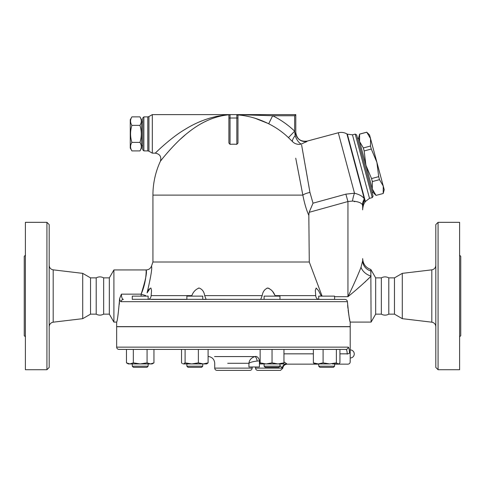 <?xml version="1.0" encoding="UTF-8"?>
<svg xmlns="http://www.w3.org/2000/svg" width="485" height="485" viewBox="0 0 485 485"><rect width="100%" height="100%" fill="white"/><g stroke="black" fill="none" stroke-linecap="round" stroke-linejoin="round"><path stroke-width="0.73" d="M49.191 326.684C49.409 324.192 50.743 322.689 53.192 322.179L82.711 318.669L90.531 314.153L96.2 314.153C98.564 315.456 101.05 315.456 103.657 314.153L103.657 277.875C101.171 276.559 98.685 276.559 96.2 277.875L90.531 277.875L82.711 273.358L53.192 269.848C50.725 269.351 49.391 267.847 49.191 265.344M96.2 314.153L96.2 277.875M49.191 367.442L49.191 224.585L46.924 222.318L46.924 369.709L49.191 367.442M82.711 318.669L82.711 273.358M46.924 369.709L25.384 369.709L25.384 222.318L46.924 222.318M25.384 255.201L24.25 256.335L24.25 335.693L25.384 336.826M90.531 314.153L90.531 277.875M381.343 314.153L381.343 277.875C383.829 276.559 386.315 276.559 388.8 277.875L388.8 314.153C386.315 315.468 383.829 315.468 381.343 314.153L375.669 314.153L375.669 277.875L370.825 269.478C365.708 267.653 362.992 264.022 362.677 258.602L362.677 260.669L361.022 267.253C357.609 275.941 353.25 285.75 347.939 296.693L347.951 296.668M402.289 318.669L402.289 273.358L394.469 277.875L394.469 314.153L402.289 318.669L431.808 322.179C434.257 322.689 435.591 324.192 435.809 326.684M435.809 224.585L435.809 367.442L438.076 369.709L438.076 222.318L435.809 224.585M438.076 369.709L459.616 369.709L459.616 222.318L438.076 222.318M459.616 336.826L460.75 335.693L460.75 256.335L459.616 255.201M126.458 362.865L129.895 363.926L133.333 362.865L140.207 363.926L147.076 362.865L150.514 363.926L153.951 362.865L152.108 363.926L128.301 363.926L126.458 362.865L126.458 349.412L118.922 349.412L345.95 349.412A2.267 2.231 -90 0 0 348.182 347.145C348.903 347.339 349.339 349.303 349.485 353.044C350.364 364.611 350.364 364.611 349.485 353.044L349.485 353.044C349.339 349.303 348.903 347.339 348.182 347.145L116.655 347.145L116.655 326.738L350.206 326.738L350.206 361.883C350.073 363.265 349.315 364.017 347.939 364.156L334.589 364.15M350.073 360.749L350.194 361.78M394.469 314.153L388.8 314.153M131.902 116.867L130.259 119.71L130.259 148.058L131.902 150.902C130.125 148.07 130.125 145.233 131.902 142.396C130.125 136.721 130.125 131.047 131.902 125.379C130.125 122.541 130.125 119.704 131.902 116.867L139.953 116.867C141.723 119.704 141.723 122.541 139.953 125.379L131.902 125.379M139.953 116.867L141.596 119.71L141.596 148.058L139.953 150.902C141.723 148.07 141.723 145.233 139.953 142.396C141.723 136.721 141.723 131.047 139.953 125.379M139.953 150.902L131.902 150.902M139.953 142.396L131.902 142.396M142.729 145.791L141.596 145.791M370.54 138.625L366.793 132.229L369.558 134.957L376.893 162.336L371.298 149.034L370.491 146.04L370.54 138.625M383.199 193.46L383.247 186.046L384.229 189.714L383.211 193.509L376.039 195.376L383.211 193.509M378.694 176.655L376.893 162.336L383.247 186.046L379.5 179.65L378.694 176.655L371.54 178.571L372.341 181.566L372.292 188.98L358.603 137.892L359.621 134.096L359.585 141.559L363.338 147.955L364.138 150.956L365.939 165.27L371.54 178.571M376.057 195.425L373.274 192.648L372.292 188.98L376.039 195.376M363.338 147.955L370.491 146.04M364.138 150.956L371.298 149.034M359.634 134.145L366.793 132.229M372.341 181.566L379.5 179.65M357.584 138.461L358.676 138.164M148.143 299.409L148.143 296.129L132.272 296.129L132.272 299.415M133.405 367.327L147.01 367.327L148.143 366.193L132.272 366.193L133.405 367.327L132.272 366.193L132.272 363.926L132.272 366.193M204.67 295.632L206.149 299.415L202.754 299.415L202.754 296.129L186.877 296.129L186.877 299.415L151.544 299.415M190.005 367.327L201.621 367.327L202.754 366.193L186.877 366.193L188.01 367.327L190.005 367.327M279.978 299.415L279.978 296.129L264.107 296.129L264.107 299.415M272.043 367.327L278.845 367.327L279.978 366.193L264.107 366.193L265.24 367.327L272.043 367.327M132.272 299.3L344.98 299.415L334.589 299.415L334.589 296.129L318.718 296.129L318.718 299.409M331.467 367.327L333.456 367.327L334.589 366.193L318.718 366.193L319.851 367.327L331.467 367.327M329.733 363.926L314.747 363.926L313.377 362.865L318.239 363.926L323.095 362.865L329.733 363.926L336.372 362.865L338.154 363.926L338.979 363.683L338.56 363.926L332.267 363.926M203.233 363.926L208.095 362.865L206.719 363.926L191.733 363.926L198.371 362.865L203.233 363.926M183.318 363.926L185.094 362.865L191.733 363.926L183.318 363.926M153.951 362.865L153.951 349.412L181.535 349.412L181.535 362.865L182.493 363.683M277.996 363.926L283.949 362.865L283.949 363.926L266.095 363.926L272.043 362.865L277.996 363.926M260.142 362.865L266.095 363.926L260.142 363.926L260.142 349.412M338.979 363.683L339.93 362.865L339.93 349.412M133.333 349.412L133.333 362.865M147.076 349.412L147.076 362.865M185.094 349.412L185.094 362.865M198.371 349.412L198.371 362.865M258.766 349.412L208.095 349.412L208.095 362.865M272.043 349.412L272.043 362.865M283.949 349.412L283.949 362.865M323.095 362.865L323.095 349.412L336.372 349.412L336.372 362.865M313.377 349.412L313.377 362.865M347.236 354.105L347.23 353.838C348.091 367.333 348.091 367.333 347.23 353.838C347.084 351.031 346.66 349.558 345.95 349.412L340.403 349.412M312.91 349.412L285.319 349.412M339.93 353.838L347.23 353.838A2.267 0.794 -2.4 0 0 349.485 353.044M103.657 277.875L109.331 277.875L109.331 314.153L113.908 322.088L116.655 322.088L116.655 326.623L350.206 326.623L350.206 322.088L371.092 322.088L370.825 270.945A11.337 10.712 -0 0 1 362.677 260.669L362.677 258.602M279.978 365.49L282.27 368.121A4.535 4.262 -48.6 0 1 286.641 363.714C287.466 364.296 287.466 364.296 286.641 363.714L283.949 361.901M227.708 363.295L248.932 363.295C250.509 362.222 253.261 361.477 257.177 361.058A4.535 1.722 -99.6 0 0 254.825 356.578L214.528 356.578L254.825 356.578C251.236 357.839 249.272 360.076 248.932 363.295C249.272 360.076 251.236 357.839 254.825 356.578L255.553 356.433A4.535 3.201 -102.6 0 1 259.426 360.913L260.142 360.701M257.177 361.058L259.426 360.913L259.426 366.987L248.932 366.987L248.932 363.295M255.54 366.987L255.54 368.121L282.27 368.121L280.336 365.896M280.482 370.388L257.808 370.388L280.482 370.388L282.743 368.309C283.173 365.757 284.683 364.374 287.259 364.15L318.718 364.15M216.989 370.388L249.872 370.388C251.248 370.255 252 369.497 252.139 368.121L214.722 368.121C214.855 369.497 215.613 370.255 216.989 370.388M237.08 114.642L237.583 114.897C248.217 115.739 258.584 118.704 268.684 123.784L272.655 115.745L294.656 115.745L294.656 131.162L288.454 137.637L292.528 141.626A9.069 3.001 -45 0 1 295.159 135.6A9.069 3.783 -112.2 0 0 301.452 144.051L307.199 141.208A9.069 9.045 180 0 1 295.789 132.466L295.159 135.6L294.656 131.174A88.531 88.531 0 0 0 272.655 115.745L236.832 114.612L295.789 114.612L230.029 114.612A1.134 1.134 0 0 0 228.896 115.745L228.896 143.045L230.029 144.318L230.029 118.013L228.896 118.013M322.095 296.129L309.272 262.003L152.933 262.003L151.49 266.132C150.514 268.532 148.731 269.805 146.137 269.939L113.908 269.939L113.908 322.088M309.272 262.003L308.83 215.388L309.139 212.327L313.013 203.203L309.951 192.436L301.628 145.057M295.747 158.207L302.846 195.109C304.441 203.3 306.435 210.066 308.83 215.388M121.208 301.682A2.267 2.176 90 0 1 123.384 299.415C122.178 299.172 121.517 297.42 121.408 294.152L119.571 298.669C119.941 300.639 120.486 301.64 121.208 301.682L347.399 301.682L347.218 300.894M347.151 300.742L346.751 300.179M346.217 299.754L345.896 299.597M279.978 299.39L318.718 299.415M344.98 299.415C346.393 299.548 347.199 300.306 347.399 301.682C348.685 314.504 349.618 321.306 350.206 322.088C349.6 321.203 348.666 314.401 347.399 301.682M274.674 294.898L273.037 292.146M272.558 291.467L272.049 290.806M271.551 290.23L268.599 288.157M267.708 288.029L266.992 288.114M199.153 288.029L198.42 288.114M149.641 288.727L148.313 290.642M147.1 292.904C150.926 276.505 152.387 267.581 151.49 266.132C152.387 267.581 150.926 276.505 147.1 292.904L150.217 288.193L150.95 288.108L151.544 290.697L151.138 295.614C150.877 297.984 149.798 299.251 147.901 299.415M145.124 296.129L145.621 295.498A5.668 0.382 19 0 1 141.147 294.152L141.887 292.328M186.489 299.415L186.877 299.39M191.526 296.129L191.824 295.614C193.315 291.758 195.752 289.23 199.129 288.029C202.257 289.199 204.106 291.727 204.664 295.614L262.197 295.614C262.755 291.758 264.586 289.23 267.678 288.029C271.085 289.199 273.534 291.727 275.037 295.614L275.334 296.129M262.197 295.614L260.706 299.397M318.96 299.415C317.002 299.172 315.923 297.905 315.717 295.614L315.323 290.345L316.171 288.029L318.578 290.703L321.306 296.129L321.04 295.614L321.87 295.614M141.996 292.043L144.803 282.828M145.433 279.609L145.633 278.269M145.858 276.432L145.9 276.038M141.147 296.129L141.147 294.152C145.518 280.36 147.185 272.309 146.143 270.006C146.1 268.52 147.016 280.767 141.147 294.152L121.408 294.152M148.228 289.09L147.622 291.206M369.849 277.39L367.242 279.954M365.654 281.445L364.593 282.415M361.434 285.235L357.96 288.248M370.886 272.127L370.946 272.928M365.126 201.96L365.375 201.524L347.327 134.157L346.89 133.908L364.302 198.898A13.604 12.737 -27.4 0 0 362.459 204.803L362.671 206.361A13.604 12.464 -4.6 0 1 364.623 200.081L365.126 201.96L364.841 202.427C362.895 204.664 362.507 210.532 362.677 209.781L362.677 206.828C362.677 210.763 362.677 210.763 362.677 206.828A13.604 12.374 -0 0 1 364.659 200.402C364.902 203.094 364.902 203.094 364.659 200.402L364.302 198.898C362.865 196.437 359.591 194.54 354.48 193.218L345.866 194.152L347.939 201.536L347.939 296.693C357.336 289.066 365.047 282.191 371.092 276.068A11.337 8.039 32.2 0 1 361.022 267.253M370.825 270.945L370.825 269.478M347.648 305.417L347.915 308.242M348.121 310.036L348.594 313.48M348.721 314.304L348.885 315.335M349.4 318.19L349.77 320.058M350.024 321.27L350.121 321.7M119.304 304.277L119.552 299.415C118.37 313.371 117.4 320.931 116.655 322.088C117.37 321.118 118.334 313.559 119.552 299.415L119.571 298.669M223.858 115.412L220.038 116.176M207.677 120.407L204.555 121.899M185.094 135.036L180.535 139.068M177.134 142.317L174.727 144.736M171.484 148.161L169.307 150.556M167.519 152.587L167.192 152.963M162.681 158.365L162.342 158.789M161.826 159.438L160.881 160.62M229.49 114.745C215.037 115.945 201.111 121.996 187.695 132.896C174.994 142.578 160.862 160.517 160.414 161.214C160.862 160.517 174.994 142.578 187.695 132.896C201.111 121.996 215.037 115.945 229.49 114.745L229.49 114.745M229.575 114.702C213.982 115.636 198.947 120.644 184.476 129.737C170.878 137.746 155.752 152.581 155.273 153.157C155.752 152.581 170.878 137.746 184.476 129.737C198.947 120.644 213.982 115.636 229.575 114.702M302.761 194.655L302.846 195.109L152.933 195.109A80.498 80.498 0 0 1 160.414 161.214C161.608 156.673 159.892 153.987 155.273 153.157L157.34 151.15M157.704 150.805L158.413 150.126M199.014 122.087L202.524 120.638M205.864 119.407L209.532 118.213M214.916 116.776L219.099 115.909M148.925 116.576L147.792 116.879L147.792 150.89L148.925 151.193L148.925 116.576L152.326 114.612L152.326 153.157L155.273 153.157M152.326 114.612L230.029 114.612L230.029 118.013L236.832 118.013L236.832 144.318A50.907 50.907 0 0 0 230.029 144.318M307.023 141.396L305.659 142.19M292.491 141.59L292.528 141.626A9.069 8.748 169 0 0 301.452 144.051M294.674 131.35L295.038 134.515M289.448 138.601L289.048 138.213M268.684 123.784A79.564 79.564 0 0 1 288.454 137.637M239.226 114.654L240.354 114.666M267.623 123.263L255.043 118.267M237.583 114.897L237.965 115.745L237.965 114.921L237.965 143.045L236.832 144.318M294.656 115.745L295.789 114.612L295.789 132.338C296.741 138.977 300.548 141.899 307.205 141.099L338.287 132.775L354.505 193.224M295.789 132.466L295.789 114.612M301.931 146.737L302.028 147.294M302.373 149.247L302.737 151.302M303.131 153.515L304.113 159.05M304.859 163.287L305.041 164.324M305.55 167.216L307.284 177.116M307.302 177.213L307.617 179.02M308.575 184.5L309.951 192.454M302.585 193.757L299.53 177.807M299.518 177.722L296.644 162.821M302.846 195.109A9.069 2.758 169.2 0 1 309.951 192.436M228.896 115.745L228.938 115.442M236.832 114.612A1.134 1.134 0 0 1 237.965 115.745A1.134 1.134 0 0 0 236.832 114.612L236.832 118.013L237.965 118.013M143.863 116.879L142.729 118.013L142.729 149.756L143.863 150.89L143.863 116.879L147.792 116.879M354.765 201.669L354.165 201.536M354.48 193.218A13.604 4.195 -81 0 0 352.486 201.069C357.985 201.542 361.307 202.785 362.459 204.803M309.139 212.327L347.939 201.536L352.486 201.069M345.866 194.152L313.007 203.185M109.331 314.153L103.657 314.153M355.238 134.096L372.262 197.619L373.062 196.231L356.633 134.903L355.238 134.096L352.486 134.836L366.011 185.306L369.509 198.353L372.262 197.619M375.669 314.153L371.092 322.088M53.192 322.179L53.192 269.848M402.289 273.358L431.808 269.848L431.808 322.179M283.949 353.838L313.377 353.838M254.825 356.578L225.949 356.578M191.824 295.614L151.138 295.614M315.717 295.614L275.037 295.614M347.939 296.693L334.589 296.693M431.808 269.848C434.275 269.351 435.609 267.847 435.809 265.344M394.469 277.875L388.8 277.875M142.729 121.984L141.596 121.984M359.621 134.096L366.781 132.181M372.11 192.666L373.201 192.375M147.01 367.327L148.143 366.193L148.143 363.926M186.877 363.926L186.877 366.193M202.754 363.926L202.754 366.193M264.107 363.926L264.107 366.193M279.978 363.926L279.978 366.193M318.718 363.926L318.718 366.193M334.589 363.926L334.589 366.193M350.206 357.997A4.05 4.05 0 0 0 354.256 353.947A4.05 4.05 0 0 0 350.206 349.903M116.655 347.145C116.788 348.521 117.54 349.279 118.922 349.412M180.735 349.412A157.595 157.595 0 0 0 181.535 349.697M208.095 356.433A157.595 157.595 0 0 0 208.974 356.578C212.533 357.409 214.449 359.652 214.722 363.295L214.722 368.121M255.54 368.121C255.674 369.497 256.426 370.255 257.808 370.388M252.139 366.987L252.139 368.121M152.933 195.109L152.933 262.003M143.863 150.89L147.792 150.89M148.925 151.193L152.326 153.157M346.89 133.908C344.174 132.387 341.307 132.011 338.287 132.775M365.375 201.524L369.509 198.353M347.327 134.157L352.486 134.836M109.331 277.875L113.908 269.939M381.343 277.875L375.669 277.875M116.655 322.088L116.655 326.623"/></g></svg>
